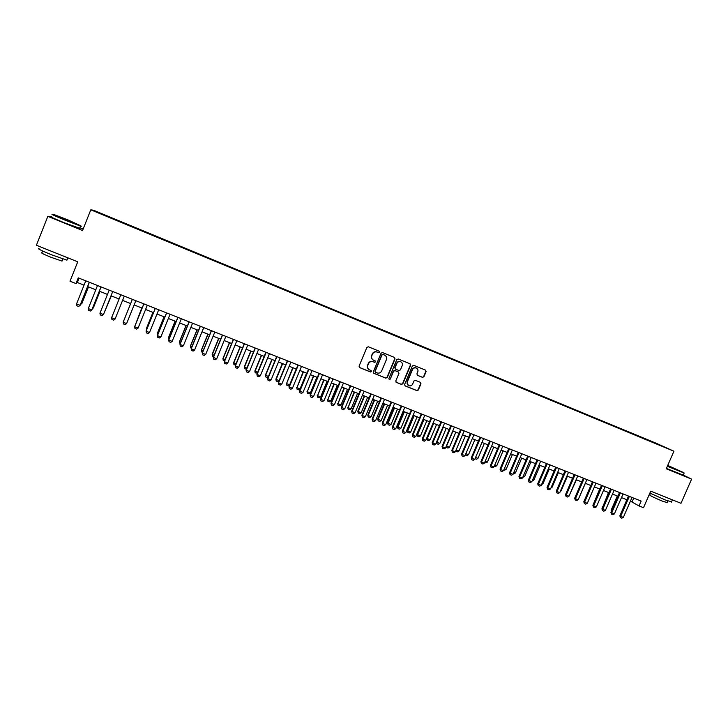<?xml version="1.0" encoding="UTF-8"?>
<svg xmlns="http://www.w3.org/2000/svg" width="728" height="728" viewBox="0 0 728 728"><rect width="100%" height="100%" fill="white"/><g stroke="black" fill="none" stroke-linecap="round" stroke-linejoin="round"><path stroke-width="1.09" d="M379.561 352.216L379.161 351.196L368.341 346.783L366.885 347.411L359.059 366.166L359.596 367.594L370.479 371.981L371.498 371.535L371.125 370.543L369.515 369.888C367.749 368.85 367.185 367.331 367.822 365.32L368.468 363.763C369.515 361.825 371.062 361.161 373.118 361.752L374.511 362.317L375.53 361.88L375.148 360.879L373.61 360.251C371.799 359.223 371.216 357.685 371.853 355.646L372.509 354.09C373.546 352.152 375.093 351.478 377.149 352.088L378.551 352.652L379.561 352.216M373.027 359.914C371.489 358.822 371.025 357.348 371.635 355.51L372.281 353.945C373.318 352.006 374.865 351.342 376.922 351.942L378.323 352.516L379.334 352.079L379.133 351.187M359.314 367.403L370.261 371.817L371.271 371.38L371.125 370.543M368.878 369.496C367.431 368.386 367.003 366.948 367.604 365.174L368.25 363.609C369.287 361.68 370.834 361.006 372.891 361.607L374.292 362.171L375.302 361.734L375.129 360.87M650.259 440.831L654.827 442.806L650.259 440.831M422.495 377.368L423.924 376.749L426.098 371.571L425.561 370.143L413.804 365.347L412.376 365.966L404.604 384.493L405.114 385.904L416.916 390.645L418.336 390.026L420.966 383.774L420.447 382.364L415.388 380.316L413.959 380.944L412.658 384.047C411.748 385.704 410.437 386.24 408.708 385.658C407.252 384.812 406.797 383.556 407.325 381.9L412.439 369.706C413.322 368.077 414.614 367.531 416.316 368.059C417.827 368.896 418.309 370.17 417.772 371.871L416.916 373.901L417.453 375.32L422.495 377.368L423.651 376.585L425.825 371.407L425.516 370.124M417.208 375.175L422.222 377.204M51.679 216.471L47.839 216.343L36.4 245.254L77.741 261.807L70.015 281.208L75.985 283.565L78.26 277.869L641.159 501.073L639.038 505.942L643.506 507.707L650.723 491.163L681.008 503.294L691.6 479.133L683.264 475.075M47.839 216.343L82.555 230.512L90.791 209.828L673.928 451.214L666.247 468.786L691.6 479.133M395.031 358.895L394.476 357.448L382.528 352.579L381.081 353.198L373.282 371.89L373.801 373.309L385.795 378.132L387.241 377.504L395.031 358.895L394.23 357.311M398.234 358.986L410.082 363.827L410.628 365.256L402.848 383.793L401.419 384.42L396.305 382.355L395.786 380.944L398.944 373.419L398.371 371.981L395.004 370.616L393.566 371.244L390.281 379.097L389.234 379.516L388.87 378.524L396.796 359.614L398.234 358.986M100.883 213.45L106.98 215.934L100.883 213.45M90.791 209.828L93.53 210.237L655.992 443.161L673.928 451.214M644.653 439.029L644.835 438.602L110.474 217.326L109.937 217.672M644.835 438.602L658.667 444.826L110.101 217.308M83.129 229.074L79.825 227.728M630.421 501.146L639.038 505.942M75.985 283.565L77.359 282.51L84.038 285.149M87.651 286.577L95.796 289.799M99.363 291.209L107.48 294.421M111.002 295.814L119.101 299.008M122.586 300.391L130.649 303.576M134.116 304.95L142.124 308.108M145.591 309.482L153.526 312.621M156.993 313.995L164.874 317.108M168.341 318.482L176.149 321.567M179.634 322.941L187.369 325.998M190.854 327.382L198.535 330.412M202.02 331.786L209.628 334.798M213.122 336.181L220.666 339.166M224.16 340.54L231.65 343.507M235.144 344.881L242.57 347.82M246.064 349.203L253.426 352.115M256.929 353.499L264.228 356.383M267.731 357.767L274.975 360.633M278.478 362.016L285.658 364.855M289.171 366.248L296.296 369.06M299.8 370.452L306.87 373.236M310.374 374.629L317.381 377.395M320.902 378.788L327.846 381.536M331.358 382.928L338.256 385.649M341.769 387.041L348.603 389.744M352.125 391.136L358.904 393.812M362.426 395.204L369.151 397.861M372.672 399.253L379.343 401.892M382.864 403.285L389.48 405.896M393.011 407.298L399.563 409.891M403.094 411.284L409.6 413.85M413.131 415.251L419.583 417.799M423.114 419.201L429.511 421.73M433.051 423.123L439.394 425.634M442.924 427.027L449.221 429.52M452.761 430.912L459.004 433.387M462.535 434.78L468.732 437.228M472.272 438.629L478.405 441.059M481.954 442.46L488.042 444.863M491.582 446.264L497.624 448.648M501.164 450.05L507.152 452.425M510.701 453.826L516.643 456.174M520.192 457.575L526.08 459.905M529.629 461.306L535.471 463.618M539.02 465.019L544.817 467.312M548.366 468.714L554.117 470.989M557.666 472.39L563.363 474.647M566.912 476.048L572.572 478.278M576.121 479.688L581.736 481.9M585.285 483.31L590.845 485.503M594.403 486.914L599.918 489.089M603.466 490.499L608.945 492.665M612.494 494.066L617.926 496.214M621.475 497.615L626.863 499.745M79.079 278.196L77.359 282.51M633.733 498.125L632.122 501.829M110.283 217.818L110.474 217.326M373.528 373.127L385.558 377.969L386.996 377.341L394.785 358.749M383.037 354.481L382.027 354.918L375.175 371.316L375.548 372.317L377.049 372.927C379.097 373.519 380.644 372.845 381.681 370.916L386.359 359.723C386.996 357.666 386.404 356.129 384.575 355.109L382.801 354.345L382.027 354.918M375.329 372.172L374.947 371.162L381.791 354.782M382.801 354.345L384.275 354.946M396.041 382.182L401.164 384.248L402.593 383.62L410.365 365.101L410.046 363.809M398.161 371.844L394.758 370.461L393.32 371.089L390.281 379.097M389.234 379.516L390.044 378.924M402.22 365.602C402.757 363.891 402.266 362.617 400.746 361.771C399.035 361.234 397.734 361.78 396.851 363.418L395.04 367.731L395.613 369.178L398.98 370.534L400.409 369.915L402.22 365.602M400.928 361.852L400.5 361.625C398.78 361.088 397.479 361.634 396.596 363.263L396.851 363.418M395.331 369.005L394.794 367.576L396.596 363.263M416.462 368.131L416.052 367.904C414.35 367.376 413.058 367.922 412.175 369.551L412.439 369.706M408.217 385.367L407.07 381.727L412.175 369.551M404.85 385.722L416.644 390.472L418.072 389.844L420.693 383.601L420.42 382.355M80.981 303.276L81.745 303.576L88.416 286.877M80.49 304.513L81.9 303.412L88.488 286.905M89.289 282.246L80.035 305.432L78.633 306.479L76.868 305.787L76.495 304.058L85.758 280.844M76.495 304.058L80.189 305.26L89.371 282.282M67.932 219.901L53.026 214.178L65.42 219.901L80.326 225.607L67.932 219.901M80.344 225.653C81.591 226.281 81.654 226.426 80.526 226.089L65.256 220.238C54.573 215.816 50.323 213.85 52.507 214.36M59.696 216.989L73.483 222.741L59.923 217.244M70.953 221.84L62.28 218.309M67.167 259.55L66.93 260.142L51.551 254.791C40.868 250.405 36.691 248.294 39.021 248.448M60.852 255.046L44.936 248.676M62.198 260.66L62.026 261.097L50.933 257.266C43.261 254.118 40.258 252.589 41.933 252.68L42.606 250.987M79.616 228.246L64.255 222.759C53.572 218.336 49.322 216.371 51.524 216.853M667.467 466.002L683.947 472.763L667.722 465.41M684.029 472.963L667.339 466.302M667.649 465.592L677.968 470.17L667.549 465.811M674.437 468.796L669.514 466.694M671.553 501.838L665.356 499.99L649.886 493.074M671.289 499.399L659.65 494.74M667.167 502.575L662.689 501.255C654.135 497.679 649.813 495.568 649.722 494.94L650.423 493.347M683.237 475.138L666.411 468.423M92.702 307.853L93.23 308.062L99.891 291.418M92.356 308.708L93.357 307.889L99.945 291.437M104.35 312.412L111.302 295.932M104.159 312.885L111.329 295.941M101.019 286.896L91.773 310.01L90.372 311.047L88.616 310.365L88.261 308.645L97.507 285.503M88.261 308.645L91.91 309.837L101.074 286.923M99.954 313.204L103.449 314.569L112.722 291.537L103.449 314.569L102.038 315.597L100.291 314.924L99.954 313.204L109.191 290.135M111.584 317.745L115.06 319.101L124.297 296.123L115.06 319.101L113.65 320.12L111.912 319.446L111.584 317.745L120.812 294.749M126.608 323.605L125.189 324.624L123.46 323.951L123.214 322.049L132.359 299.326L123.15 322.258L126.608 323.605L135.827 300.7M141.769 307.971L135.481 324.57M141.805 307.99L135.281 325.079M147.293 305.25L138.083 328.082L136.664 329.092L134.944 328.428L134.698 326.526L143.826 303.876M138.083 328.082L134.653 326.745L143.862 303.885M152.935 312.385L146.383 328.61L146.901 329.038M152.989 312.403L146.364 328.819L146.546 329.911M158.704 309.773L149.504 332.541L148.084 333.542L146.374 332.878L146.11 330.985L155.237 308.399M149.504 332.541L146.082 331.204L155.292 308.417M164.037 316.78L157.494 332.96L158.249 333.469M164.109 316.807L157.494 333.169L157.749 334.716M170.052 314.269L160.861 336.964L159.432 337.965L157.73 337.31L157.466 335.417L166.576 312.894M160.861 336.964L157.457 335.644L166.648 312.922M169.005 339.193L168.559 337.501L169.542 337.883M175.084 321.139L168.559 337.501L175.175 321.175M181.336 318.746L172.154 341.377L170.725 342.369L169.032 341.714L168.75 339.821L177.85 317.363M172.154 341.377L168.778 340.058L177.951 317.408M180.235 343.58L179.534 341.569L180.772 342.269M186.068 325.48L179.534 341.569M186.177 325.525L179.579 341.805L179.816 343.416M192.556 323.196L183.392 345.755L181.954 346.746L180.271 346.091L179.98 344.198L189.071 321.812M183.392 345.755L180.025 344.444L189.198 321.858M180.271 346.091L179.98 344.198M191.4 347.939L190.745 347.647L190.472 345.846L191.937 346.628M196.988 329.802L190.472 345.846M197.124 329.857L190.527 346.082L190.763 347.684M203.713 327.618L194.558 350.113L193.12 351.096L191.446 350.45L191.155 348.557L200.227 326.235M194.558 350.113L191.218 348.812L200.373 326.29M191.446 350.45L191.155 348.557M202.511 352.27L201.638 351.933L201.347 350.095L203.039 350.969M207.862 334.097L201.347 350.095M208.017 334.161L201.429 350.341L201.638 351.933M214.815 332.023L205.669 354.445L204.222 355.428L202.566 354.782L202.257 352.889L211.329 330.639M205.669 354.445L202.339 353.153L211.493 330.703M202.566 354.782L202.257 352.889M213.559 356.584L212.467 356.165L212.157 354.318L214.087 355.282M218.664 338.374L212.157 354.318M218.846 338.438L212.267 354.572L212.467 356.165M225.853 336.4L216.717 358.758L215.27 359.732L213.623 359.086L213.304 357.202L222.358 335.017M216.717 358.758L213.413 357.466L222.55 335.089M213.623 359.086L213.304 357.202M224.543 360.879L223.232 360.369L222.923 358.522L225.07 359.577M229.42 342.624L222.923 358.522M229.62 342.697L223.041 358.786L223.232 360.369M236.837 340.75L227.709 363.045L226.262 364.018L224.615 363.372L224.297 361.488L233.342 339.366M227.709 363.045L224.415 361.761L233.542 339.448M224.615 363.372L224.297 361.488M235.472 365.137L233.943 364.546L233.624 362.708L235.999 363.845M240.113 346.856L233.624 362.708M240.331 346.938L233.761 362.972L233.943 364.546M247.757 345.081L238.638 367.312L237.182 368.277L235.554 367.64L235.217 365.756L244.253 343.698M238.638 367.312L235.371 366.038L244.481 343.78M235.554 367.64L235.217 365.756M246.428 369.178L244.599 368.705L244.271 366.866L246.874 368.095M250.76 351.06L244.271 366.866M250.987 351.151L244.435 367.139L244.599 368.705M258.613 349.385L249.513 371.553L248.057 372.509L246.428 371.871L246.091 369.997L255.119 348.002M249.513 371.553L246.255 370.279L255.364 348.093M246.428 371.871L246.091 369.997M257.366 373.082L255.2 372.845L254.864 371.007L257.676 372.317M261.343 355.246L254.864 371.007M261.598 355.346L255.046 371.289L255.2 372.845M269.415 353.671L260.324 375.775L258.868 376.722L257.248 376.094L256.902 374.21L265.92 352.279M260.324 375.775L257.093 374.511L266.184 352.388M257.248 376.094L256.902 374.21M268.241 376.977L267.322 377.577L265.747 376.958L265.401 375.12L268.432 376.522M271.863 359.404L265.401 375.12M272.145 359.514L265.593 375.411L265.747 376.958M280.162 357.93L271.08 379.971L269.615 380.917L268.013 380.289L267.658 378.405L276.658 356.538M271.08 379.971L267.859 378.715L276.94 356.656M268.013 380.289L267.658 378.405M279.061 380.853L277.796 381.663L276.231 381.053L275.876 379.215L279.124 380.699M282.337 363.545L275.876 379.215M282.637 363.663L276.094 379.516L276.231 381.053M290.854 362.171L281.781 384.138L280.316 385.085L278.715 384.457L278.351 382.582L287.342 360.779M281.781 384.138L278.578 382.892L287.651 360.897M278.715 384.457L278.351 382.582M292.756 367.667L286.541 383.592L289.662 384.812L296.187 369.023M289.662 384.812L288.224 385.731L286.668 385.121L286.304 383.292M293.066 367.786L286.541 383.592L286.668 385.121M301.483 366.384L292.419 388.297L290.954 389.225L289.362 388.606L288.989 386.732L297.97 364.992M292.419 388.297L289.234 387.05L298.298 365.119M289.362 388.606L288.989 386.732M303.121 371.762L296.933 387.651L300.036 388.87L306.561 373.118M300.036 388.87L298.598 389.78L297.042 389.18L296.678 387.341M303.449 371.89L296.933 387.651L297.042 389.18M312.057 370.579L303.012 392.419L301.538 393.357L299.954 392.738L299.572 390.863L308.545 369.187M303.012 392.419L299.836 391.182L308.89 369.324M299.954 392.738L299.572 390.863M313.431 375.839L307.271 391.691L310.356 392.902L316.871 377.195M310.356 392.902L308.918 393.812L307.371 393.211L306.998 391.373M313.786 375.976L307.271 391.691L307.371 393.211M322.577 374.747L313.541 396.533L312.057 397.452L310.483 396.842L310.101 394.967L319.064 373.355M313.541 396.533L310.383 395.304L319.428 373.5M310.483 396.842L310.101 394.967M323.687 379.889L317.554 395.714L320.629 396.915L327.127 381.254M320.629 396.915L319.173 397.816L317.645 397.215L317.262 395.386M324.06 380.034L317.554 395.714L317.645 397.215M333.033 378.897L324.015 400.618L322.531 401.538L320.966 400.928L320.566 399.053L329.52 377.504M324.015 400.618L320.875 399.39L329.902 377.659M320.966 400.928L320.566 399.053M333.897 383.929L327.782 399.708L330.84 400.901L337.337 385.285M330.84 400.901L329.393 401.801L327.864 401.21L327.473 399.381M334.279 384.075L327.782 399.708L327.864 401.21M343.443 383.028L334.434 404.677L332.951 405.596L331.386 404.986L330.985 403.121L339.921 381.627M334.434 404.677L331.313 403.467L340.331 381.791M331.386 404.986L330.985 403.121M344.044 387.942L337.956 403.685L341.004 404.877L347.493 389.298M341.004 404.877L339.548 405.769L338.029 405.178L337.628 403.348M344.453 388.097L337.956 403.685L338.029 405.178M353.799 387.132L344.79 408.726L343.307 409.637L341.76 409.027L341.35 407.161L350.277 385.731M344.79 408.726L341.687 407.516L350.696 385.904M341.76 409.027L341.35 407.161M354.145 391.928L348.084 407.644L351.114 408.827L357.594 393.293M351.114 408.827L349.658 409.709L348.139 409.127L347.738 407.298M354.563 392.101L348.084 407.644L348.139 409.127M364.191 395.905L357.794 411.229L358.158 411.575L361.17 412.758L367.64 397.27M361.17 412.758L359.714 413.641L358.203 413.049L357.794 411.229M364.628 396.077L358.158 411.575L358.203 413.049M374.192 399.854L367.795 415.142L368.177 415.497L371.171 416.662L377.641 401.219M371.171 416.662L369.715 417.544L368.213 416.962L367.795 415.142M374.647 400.036L368.177 415.497L368.213 416.962M364.091 391.209L355.1 412.749L353.617 413.65L352.07 413.049L351.651 411.184L360.569 389.817M355.1 412.749L352.015 411.538L361.015 389.99M352.07 413.049L351.651 411.184M374.338 395.277L365.356 416.744L363.864 417.644L362.335 417.053L361.907 415.188L370.816 393.875M365.356 416.744L362.289 415.551L371.271 394.057M362.335 417.053L361.907 415.188M384.53 399.317L375.557 420.729L374.065 421.621L372.536 421.03L372.108 419.164L381.008 397.916M375.557 420.729L372.509 419.537L381.481 398.107M372.536 421.03L372.108 419.164M384.138 403.785L377.75 419.028L378.151 419.392L381.126 420.556L387.587 405.15M381.126 420.556L379.67 421.43L378.178 420.848L377.75 419.028M384.611 403.976L378.151 419.392L378.178 420.848M394.667 403.339L385.713 424.688L384.211 425.58L382.691 424.988L382.255 423.123L391.145 401.938M385.713 424.688L382.673 423.505L391.637 402.129M382.691 424.988L382.255 423.123M394.03 407.698L387.651 422.895L388.07 423.268L391.036 424.424L397.488 409.063M391.036 424.424L389.571 425.298L388.088 424.715L387.651 422.895M394.521 407.889L388.07 423.268L388.088 424.715M404.759 407.334L395.805 428.628L394.303 429.511L392.792 428.919L392.356 427.063L401.228 405.933M395.805 428.628L392.783 427.445L401.738 406.133M392.792 428.919L392.356 427.063M403.876 411.593L397.506 426.745L397.943 427.118L400.891 428.273L407.334 412.958M400.891 428.273L399.417 429.138L397.943 428.565L397.506 426.745M404.386 411.793L397.943 427.118L397.943 428.565M414.787 411.311L405.851 432.541L404.349 433.424L402.848 432.841L402.393 430.985L411.256 409.909M405.851 432.541L402.839 431.367L411.784 410.119M402.848 432.841L402.393 430.985M413.677 415.461L407.307 430.576L407.762 430.958L410.692 432.104L417.126 416.835M410.692 432.104L409.227 432.969L407.753 432.396L407.307 430.576M414.196 415.67L407.762 430.958L407.753 432.396M424.77 415.269L415.843 436.445L414.341 437.319L412.84 436.736L412.385 434.88L421.239 413.868M415.843 436.445L412.849 435.271L421.785 414.086M412.84 436.736L412.385 434.88M423.423 419.319L417.062 434.389L417.526 434.78L420.447 435.917L426.881 420.684M420.447 435.917L418.973 436.773L417.517 436.199L417.062 434.389M423.96 419.528L417.526 434.78L417.517 436.199M434.698 419.21L425.789 440.322L424.278 441.195L422.786 440.613L422.322 438.757L431.167 417.808M425.789 440.322L422.804 439.157L431.722 418.027M422.786 440.613L422.322 438.757M433.115 423.15L426.772 438.183L427.254 438.575L430.157 439.712L436.572 424.515M430.157 439.712L428.683 440.558L427.227 439.994L426.772 438.183M433.67 423.368L427.254 438.575L427.227 439.994M444.581 423.123L435.672 444.18L434.161 445.045L432.687 444.471L432.214 442.615L441.041 421.721M435.672 444.18L432.714 443.024L441.623 421.949M432.687 444.471L432.214 442.615M436.563 442.069L439.812 443.479L446.228 428.337M439.812 443.479L438.338 444.335L436.809 443.698L436.491 442.251M443.334 427.19L436.918 442.351L436.891 443.771M454.409 427.027L445.518 448.02L443.998 448.876L442.533 448.302L442.051 446.455L450.869 425.625M445.518 448.02L442.569 446.865L451.46 425.853M442.533 448.302L442.051 446.455M446.373 445.982L449.422 447.238L455.828 432.132M449.422 447.238L447.938 448.084L446.419 447.456L446.191 446.419M452.953 430.994L446.546 446.118L446.501 447.52M464.182 430.903L455.3 451.833L453.79 452.698L452.325 452.124L451.842 450.277L460.651 429.502M455.3 451.833L452.37 450.696L461.261 429.738M452.325 452.124L451.842 450.277M456.137 449.868L458.986 450.978L465.383 435.908M458.986 450.978L457.502 451.815L455.846 450.568M456.119 449.913L456.074 451.251M473.919 434.762L465.046 455.637L463.527 456.492L462.071 455.919L461.579 454.072L470.379 433.351M465.046 455.637L462.125 454.5L470.998 433.606M462.071 455.919L461.579 454.072M465.884 453.671L468.495 454.691L474.884 439.666M468.495 454.691L467.012 455.528L465.447 454.681M465.62 454.281L465.592 454.973M483.592 438.593L474.738 459.414L473.209 460.269L471.762 459.696L471.262 457.857L480.052 437.191M474.738 459.414L471.835 458.285L480.698 437.446M471.762 459.696L471.262 457.857M475.566 457.457L477.968 458.394L484.348 443.407M477.968 458.394L476.476 459.222L475.056 458.667M493.22 442.415L484.375 463.181L482.855 464.018L481.408 463.463L480.908 461.616L489.68 441.013M484.375 463.181L481.49 462.053L490.335 441.268M481.408 463.463L480.908 461.616M485.212 461.224L487.387 462.071L493.757 447.129M487.387 462.071L485.895 462.899L484.693 462.426M502.802 446.209L493.966 466.921L492.437 467.758L491.009 467.203L490.499 465.356L499.262 444.808M493.966 466.921L491.091 465.802L499.936 445.072M491.009 467.203L490.499 465.356M494.803 464.964L496.76 465.738L503.121 450.823M496.76 465.738L495.268 466.557L494.285 466.175M512.339 449.995L503.512 470.643L501.983 471.48L500.555 470.925L500.655 469.533L500.036 469.078L508.79 448.584M503.512 470.643L500.655 469.533L509.482 448.858M500.555 470.925L500.036 469.078M504.34 468.695L506.087 469.378L512.439 454.509M506.087 469.378L504.595 470.197L503.831 469.897M521.821 453.753L513.003 474.347L511.475 475.175L510.055 474.62L510.164 473.236L509.536 472.781L518.281 452.352M513.003 474.347L510.164 473.236L518.982 452.625M510.055 474.62L509.536 472.781M513.841 472.408L515.369 473.009L521.712 458.176M515.369 473.009L513.322 473.6M531.258 457.493L522.458 478.032L520.92 478.86L519.51 478.305L519.628 476.931L518.982 476.476L527.709 456.092M522.458 478.032L519.628 476.931L528.437 456.374M519.51 478.305L518.982 476.476M523.286 476.094L524.606 476.613L530.94 461.825M524.606 476.613L522.777 477.295M540.649 461.224L531.859 481.699L530.321 482.518L528.919 481.972L529.038 480.607L528.382 480.143L537.1 459.814M531.859 481.699L529.038 480.607L537.837 460.105M528.919 481.972L528.382 480.143M532.687 479.77L533.797 480.207L540.13 465.456M533.797 480.207L532.177 480.962M549.995 464.928L541.213 485.349L539.675 486.168L538.274 485.621L538.411 484.257L537.737 483.792L546.446 463.518M541.213 485.349L538.411 484.257L547.192 463.818M538.274 485.621L537.737 483.792M542.042 483.428L542.942 483.774L549.267 469.069M542.942 483.774L541.577 484.502M559.286 468.614L550.514 488.979L548.976 489.798L547.583 489.252L547.729 487.897L547.037 487.423L555.737 467.203M550.514 488.979L547.729 487.897L556.501 467.503M547.583 489.252L547.037 487.423M551.342 487.059L552.042 487.332L558.358 472.663M552.042 487.332L550.987 487.887M568.541 472.281L559.777 492.592L558.24 493.402L556.856 492.865L557.002 491.518L556.301 491.036L564.992 470.87M559.777 492.592L557.002 491.518L565.774 471.18M556.856 492.865L556.301 491.036M560.606 490.681L561.097 490.872L567.403 476.239M561.097 490.872L560.351 491.264M577.741 475.93L568.996 496.187L567.449 496.996L566.075 496.46L566.238 495.113L565.52 494.63L574.192 474.52M568.996 496.187L566.238 495.113L574.984 474.838M566.075 496.46L565.52 494.63M569.824 494.285L576.412 479.798M586.905 479.561L578.168 499.772L576.621 500.564L575.247 500.036L575.42 498.698L574.683 498.207L583.356 478.15M578.168 499.772L575.42 498.698L584.156 478.469M575.247 500.036L574.683 498.207M578.988 497.861L585.376 483.346M596.014 483.174L587.287 503.33L585.74 504.122L584.375 503.594L584.557 502.265L583.81 501.765L592.465 481.763M587.287 503.33L584.557 502.265L593.284 482.091M584.375 503.594L583.81 501.765M590.817 485.494L584.63 499.881M605.086 486.768L596.369 506.87L594.822 507.662L593.466 507.134L593.648 505.814L592.892 505.305L601.537 485.358M596.369 506.87L593.648 505.814L602.375 485.694M593.466 507.134L592.892 505.305M599.69 489.007L593.684 503.467M614.114 490.344L605.405 510.392L603.858 511.183L602.502 510.656L602.702 509.336L601.92 508.836L610.555 488.943M605.405 510.392L602.702 509.336L611.411 489.28M602.502 510.656L601.92 508.836M608.526 492.492L602.702 507.034M602.502 507.489L602.32 506.788M623.095 493.912L614.396 513.904L612.849 514.687L611.502 514.159L611.702 512.849L610.91 512.339L619.537 492.501M614.396 513.904L611.702 512.849L620.402 492.847M611.502 514.159L610.91 512.339M617.317 495.968L611.12 510.219L611.675 510.583M611.393 511.247L611.12 510.219M632.031 497.452L623.341 517.39L621.794 518.172L620.456 517.654L620.665 516.352L619.865 515.834L628.473 496.041M623.341 517.39L620.665 516.352L629.347 496.396M620.456 517.654L619.865 515.834M79.489 228.556L80.48 226.071M62.872 258.968L62.026 261.097M66.93 260.142L67.85 257.849M80.326 225.607L80.526 226.089M683.173 475.293L684.102 473.182M667.867 500.964L667.076 502.775M671.434 502.12L672.417 499.854"/></g></svg>
